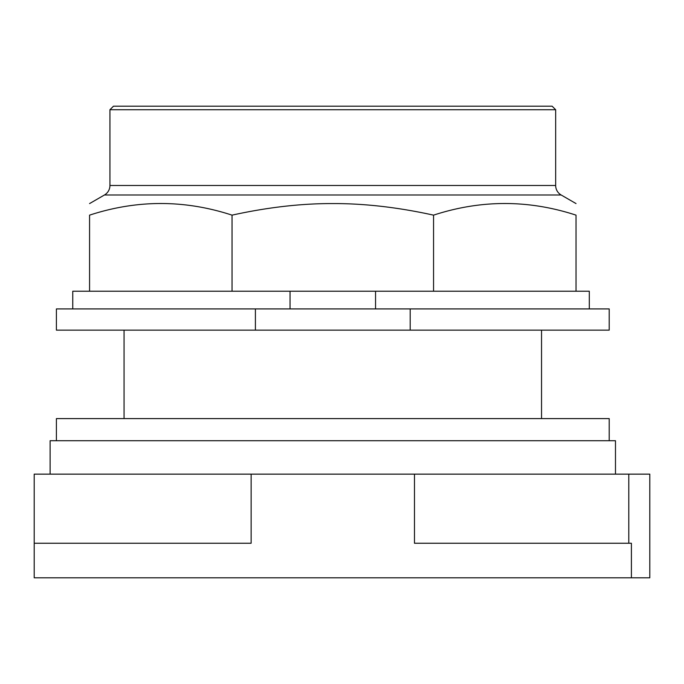 <?xml version="1.0" encoding="UTF-8"?>
<svg xmlns="http://www.w3.org/2000/svg" width="684" height="684" viewBox="0 0 684 684"><rect width="100%" height="100%" fill="white"/><g stroke="black" fill="none" stroke-linecap="round" stroke-linejoin="round"><path stroke-width="1.03" d="M628.793 474.14L649.8 474.14L649.8 577.8L631.4 577.8L631.4 543.25L414.47 543.25L414.47 474.14L628.793 474.14L628.793 543.25M414.47 474.14L251.131 474.14L251.131 543.25L34.2 543.25L34.2 577.8L631.4 577.8M251.131 474.14L34.2 474.14L34.2 543.25M615.48 474.14L615.48 440.71L50.12 440.71L50.12 474.14M609.205 440.71L609.205 418.599L56.404 418.599L56.404 440.71M109.936 109.731L555.664 109.731L552.125 106.2L113.476 106.2L109.936 109.731L109.936 185.484A10.97 10.97 0 0 1 104.455 194.983L561.145 194.983A10.97 10.97 0 0 1 555.664 185.484L109.936 185.484M232.047 215.144L232.047 291.23L89.57 291.23L89.57 215.144C89.57 199.634 89.57 199.634 89.57 215.144C89.57 199.634 89.57 199.634 89.57 215.144C137.065 199.634 184.56 199.634 232.047 215.144C267.649 207.312 301.234 203.456 332.8 203.575C364.367 203.456 397.951 207.312 433.553 215.144C481.049 199.634 528.544 199.634 576.031 215.144C576.031 199.634 576.031 199.634 576.031 215.144C576.031 199.634 576.031 199.634 576.031 215.144L576.031 291.23L433.553 291.23L433.553 215.144M232.047 291.23L375.55 291.23L375.55 308.92M375.55 291.23L433.553 291.23M89.57 291.23L72.76 291.23L72.76 308.92M589.3 308.92L589.3 291.23L576.031 291.23M290.05 308.92L290.05 291.23M255.406 308.92L56.404 308.92L56.404 330.15L255.406 330.15L255.406 308.92L410.195 308.92L410.195 330.15L255.406 330.15M410.195 330.15L609.205 330.15L609.205 308.92L410.195 308.92M541.54 330.15L541.54 418.599M124.06 330.15L124.06 418.599M555.664 109.731L555.664 185.484M104.455 194.983L89.57 203.575M561.145 194.983L576.031 203.575"/></g></svg>
